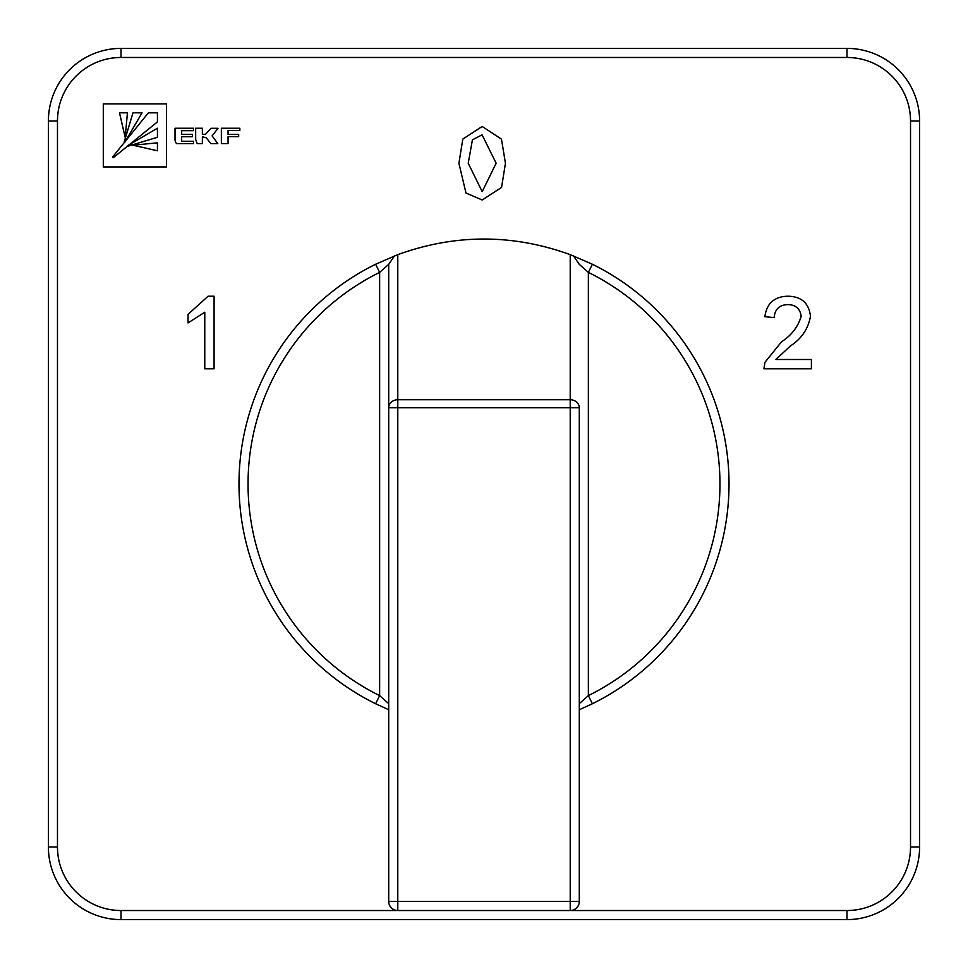 <?xml version="1.0" encoding="UTF-8"?>
<svg xmlns="http://www.w3.org/2000/svg" width="968" height="968" viewBox="0 0 968 968"><rect width="100%" height="100%" fill="white"/><g stroke="black" fill="none" stroke-linecap="round" stroke-linejoin="round"><path stroke-width="1.45" d="M388.712 703.639L379.637 695.617L375.62 703.748A245.025 245.025 0 0 1 375.62 264.252L397.787 254.644C455.262 233.845 512.737 233.845 570.212 254.644L592.38 264.252A245.025 245.025 0 0 1 592.38 703.748L588.362 695.617L579.288 703.639M775.888 359.503L811.402 359.503L811.402 368.82L763.933 368.82L764.914 362.359L781.648 341.668C791.485 335.339 797.983 326.894 801.165 316.342C800.185 308.731 795.781 304.823 787.928 304.593C779.397 304.859 774.811 309.203 774.17 317.625L764.865 316.693C766.704 303.262 774.46 296.438 788.134 296.22C801.528 296.535 808.97 303.214 810.47 316.258C808.256 328.817 801.54 338.752 790.336 346.036L775.888 359.503M103.298 166.919L166.436 166.919L166.436 103.891L103.298 103.891L103.298 166.919M221.369 128.236L221.369 143.603L228.061 143.603L228.061 136.633L238.66 136.633L238.66 134.407L228.061 134.407L228.061 130.571L239.846 130.571L239.846 128.236L221.369 128.236M202.373 136.778L206.281 137.771L210.843 143.615L217.812 143.615L212.101 135.871L218.03 128.284L211 128.284L205.506 134.31L202.373 134.31L202.373 128.236L195.669 128.236L195.669 139.501L197.194 143.615L202.373 143.615L202.373 136.778M181.657 136.742L192.451 136.742L192.451 134.31L181.657 134.31L181.657 130.68L193.503 130.68L193.503 128.236L175.026 128.236L175.026 139.501A6.97 6.97 0 0 0 175.486 141.957L176.357 143.397A0.702 0.702 0 0 0 176.854 143.615L193.503 143.615L193.503 141.28L181.657 141.28L181.657 136.742M465.971 193.007L458.917 163.265L462.801 139.089L482.185 126.469L501.46 139.126L505.453 163.265L501.557 187.417L482.185 200.001L465.971 193.007M214.085 296.22L214.085 368.82L204.78 368.82L204.78 312.24L188.022 322.949L188.022 314.37L208.096 296.22L214.085 296.22M397.787 254.644L397.787 399.748L570.212 399.748A9.075 7.962 0 0 1 579.288 407.709L579.288 901.45A9.075 9.075 0 0 1 570.212 910.525L397.787 910.525A9.075 9.075 0 0 1 388.712 901.45L388.712 264.361L388.712 407.709L397.787 407.709L397.787 901.45L570.212 901.45L570.212 407.709L397.787 407.709L397.787 399.748A9.075 7.962 180 0 0 388.712 407.709M579.288 901.45L570.212 901.45L570.212 910.525L847 910.525A63.525 63.525 0 0 0 910.525 847L910.525 121L919.6 121L919.6 847A72.6 72.6 0 0 1 847 919.6L121 919.6A72.6 72.6 0 0 1 48.4 847L48.4 121A72.6 72.6 0 0 1 121 48.4L847 48.4A72.6 72.6 0 0 1 919.6 121A72.6 72.6 0 0 0 847 48.4L847 57.475L121 57.475A63.525 63.525 0 0 0 57.475 121L57.475 847A63.525 63.525 0 0 0 121 910.525L397.787 910.525L397.787 901.45L388.712 901.45M579.288 709.738L592.38 703.748M394.472 255.915L388.712 264.361L379.637 272.383A235.95 235.95 0 0 0 379.637 695.617L379.637 272.383L375.62 264.252A245.025 245.025 0 0 0 375.62 703.748L388.712 709.738M573.528 255.915L579.288 264.361L588.362 272.383L588.362 695.617A235.95 235.95 0 0 0 588.362 272.383L592.38 264.252A245.025 245.025 0 0 1 729.025 484M472.42 139.815L468.222 163.241L482.185 191.628L496.148 163.241L482.076 134.842L472.42 139.815M157.445 142.84L132.967 145.212L157.445 150.79L157.445 142.84M157.445 128.236L127.812 145.575L128.369 146.059L157.445 137.299L157.445 128.236M113.244 157.711L157.445 121.895L157.445 112.832L148.382 112.832L112.482 157.131L113.244 157.711M132.979 112.832L124.219 141.909L124.703 142.465L142.042 112.832L132.979 112.832M119.487 112.832L125.174 137.311L127.437 112.832L119.487 112.832M910.525 121A63.525 63.525 0 0 0 847 57.475M579.288 407.709L570.212 407.709L570.212 254.644M121 910.525L121 919.6A72.6 72.6 0 0 1 48.4 847L57.475 847M910.525 847L919.6 847A72.6 72.6 0 0 1 847 919.6L847 910.525M57.475 121L48.4 121A72.6 72.6 0 0 1 121 48.4L121 57.475"/></g></svg>
